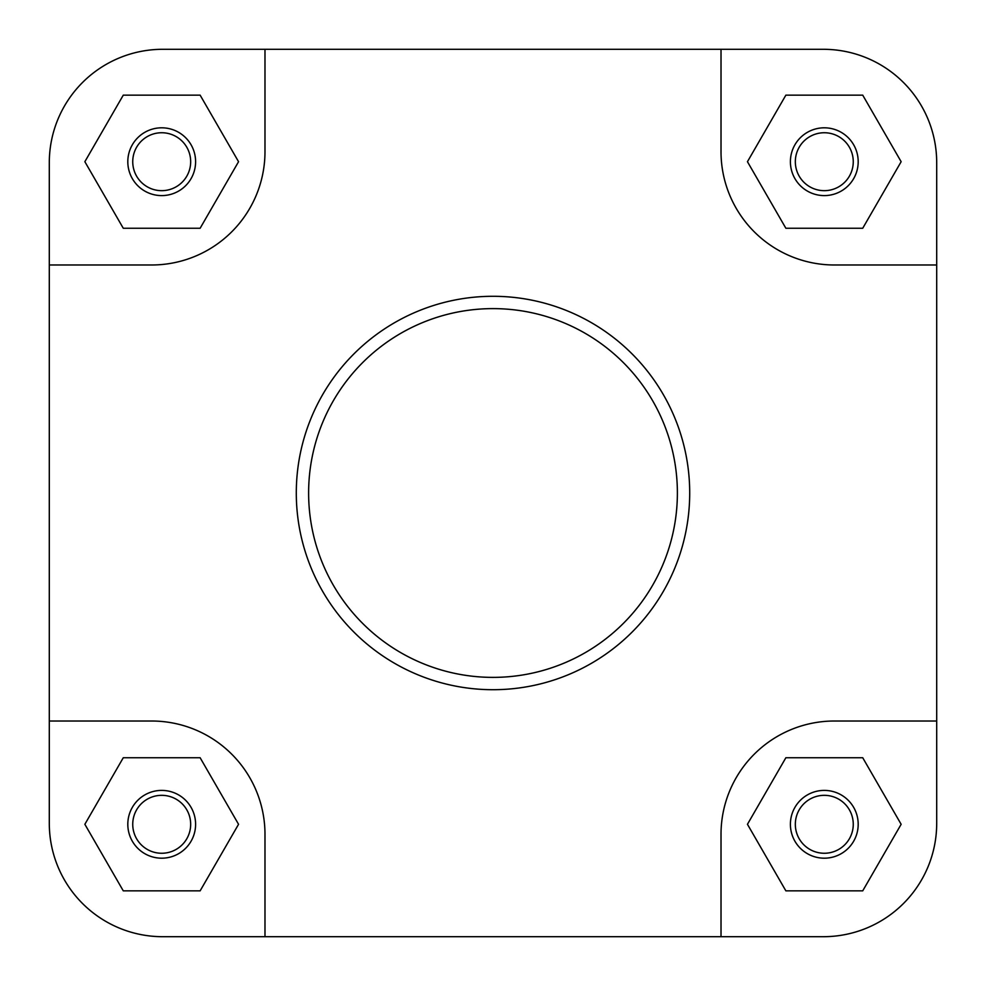 <?xml version="1.0" encoding="UTF-8"?>
<svg xmlns="http://www.w3.org/2000/svg" width="986" height="986" viewBox="0 0 986 986"><rect width="100%" height="100%" fill="white"/><g stroke="black" fill="none" stroke-linecap="round" stroke-linejoin="round"><path stroke-width="1.48" d="M195.598 824.296A33.894 33.894 0 0 1 161.704 858.19A33.894 33.894 0 0 1 127.81 824.296A33.894 33.894 0 0 1 161.704 790.402A33.894 33.894 0 0 1 195.598 824.296M132.74 824.296A28.964 28.964 0 0 0 161.704 853.26A28.964 28.964 0 0 0 190.668 824.296A28.964 28.964 0 0 0 161.704 795.332A28.964 28.964 0 0 0 132.74 824.296M195.598 161.704A33.894 33.894 0 0 1 161.704 195.598A33.894 33.894 0 0 1 127.81 161.704A33.894 33.894 0 0 1 161.704 127.81A33.894 33.894 0 0 1 195.598 161.704M132.74 161.704A28.964 28.964 0 0 0 161.704 190.668A28.964 28.964 0 0 0 190.668 161.704A28.964 28.964 0 0 0 161.704 132.74A28.964 28.964 0 0 0 132.74 161.704M858.19 161.704A33.894 33.894 0 0 1 824.296 195.598A33.894 33.894 0 0 1 790.402 161.704A33.894 33.894 0 0 1 824.296 127.81A33.894 33.894 0 0 1 858.19 161.704M795.332 161.704A28.964 28.964 0 0 0 824.296 190.668A28.964 28.964 0 0 0 853.26 161.704A28.964 28.964 0 0 0 824.296 132.74A28.964 28.964 0 0 0 795.332 161.704M858.19 824.296A33.894 33.894 0 0 1 824.296 858.19A33.894 33.894 0 0 1 790.402 824.296A33.894 33.894 0 0 1 824.296 790.402A33.894 33.894 0 0 1 858.19 824.296M795.332 824.296A28.964 28.964 0 0 0 824.296 853.26A28.964 28.964 0 0 0 853.26 824.296A28.964 28.964 0 0 0 824.296 795.332A28.964 28.964 0 0 0 795.332 824.296M296.293 493A196.707 196.707 0 0 1 493 296.293A196.707 196.707 0 0 1 689.707 493A196.707 196.707 0 0 1 493 689.707A196.707 196.707 0 0 1 296.293 493A196.707 196.707 0 0 0 493 689.707A196.707 196.707 0 0 0 689.707 493M49.3 721.012L49.3 823.31A113.39 113.39 0 0 0 162.69 936.7L264.988 936.7L264.988 834.402A113.39 113.39 0 0 0 151.597 721.012L49.3 721.012L49.3 264.988L151.597 264.988A113.39 113.39 0 0 0 264.988 151.597L264.988 49.3L162.69 49.3A113.39 113.39 0 0 0 49.3 162.69L49.3 264.988L49.3 162.69M264.988 936.7L823.31 936.7A113.39 113.39 0 0 0 936.7 823.31L936.7 721.012L834.402 721.012A113.39 113.39 0 0 0 721.012 834.402L721.012 936.7L823.31 936.7M936.7 162.69L936.7 264.988L936.7 162.69A113.39 113.39 0 0 0 823.31 49.3L721.012 49.3L721.012 151.597A113.39 113.39 0 0 0 834.402 264.988L936.7 264.988L936.7 721.012M264.988 49.3L823.31 49.3M238.55 161.704L200.133 95.149L123.275 95.149L84.858 161.704L123.275 228.259L200.133 228.259L238.55 161.704M785.867 228.259L862.725 228.259L901.142 161.704L862.725 95.149L785.867 95.149L747.45 161.704L785.867 228.259M862.725 890.851L901.142 824.296L862.725 757.741L785.867 757.741L747.45 824.296L785.867 890.851L862.725 890.851M200.133 890.851L238.55 824.296L200.133 757.741L123.275 757.741L84.858 824.296L123.275 890.851L200.133 890.851M677.382 493A184.382 184.382 0 0 0 493 308.618A184.382 184.382 0 0 0 308.618 493A184.382 184.382 0 0 0 493 677.382A184.382 184.382 0 0 0 677.382 493"/></g></svg>
